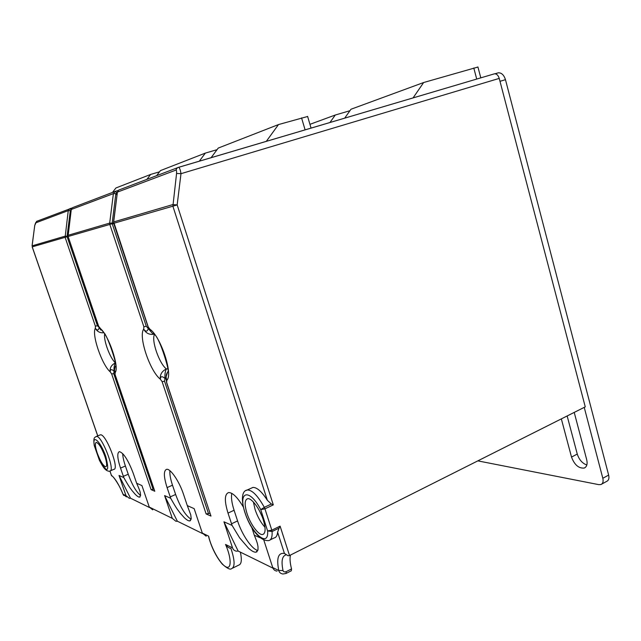<?xml version="1.0" encoding="UTF-8"?>
<svg xmlns="http://www.w3.org/2000/svg" width="641" height="641" viewBox="0 0 641 641"><rect width="100%" height="100%" fill="white"/><g stroke="black" fill="none" stroke-linecap="round" stroke-linejoin="round"><path stroke-width="0.96" d="M264.981 527.255C260.863 522.719 257.562 516.814 255.086 509.547L253.411 502.039M262.105 516.566L259.597 511.101M279.075 528.12L280.109 526.141L271.808 530.171L264.941 508.842L260.727 509.627C249.397 487.881 237.739 491.182 245.006 512.584C251.601 533.641 268.988 548.448 267.601 530.924L260.727 509.627L264.308 507.352C257.85 495.757 252.209 489.972 247.386 489.988C233.572 491.615 251.136 542.006 268.707 540.603C271.271 540.026 272.401 536.998 272.096 531.517L271.808 530.171L267.601 530.924L272.096 531.517L279.075 528.12L277.617 532.214C277.281 535.62 276.127 537.527 274.156 537.935L270.23 539.858M251.288 488.194L252.875 487.456C256.849 487.216 261.68 491.495 267.361 500.3L172.894 206.194L177.164 204.888L180.994 173.679C180.249 169.16 179.336 167.085 178.278 167.437L119.178 189.904M263.844 540.155L272.729 567.573C273.507 569.705 274.941 570.891 277.04 571.123M260.022 537.735L254.293 535.211L251.881 527.735M243.284 506.951C237.466 497.224 232.555 492.432 228.557 492.576C224.502 494.187 224.326 501.03 228.012 513.096L232.074 525.396L223.941 521.806L232.547 547.887C233.276 549.85 234.622 550.956 236.593 551.188L238.148 551.052L272.938 568.126M187.3 505.621L183.582 494.499C179.288 481.327 170.394 468.307 166.58 469.324C163.495 470.67 163.663 476.76 167.085 487.593L170.714 498.297C177.1 509.683 178.078 510.172 180.393 513.337L184.143 517.527C186.651 519.931 188.534 521.061 189.808 520.909L191.226 518.729L190.746 514.827L187.3 505.621L194.159 508.65L202.324 533.08L206.17 536.188M170.714 498.297L164.593 495.589L172.309 518.369L175.93 521.285L177.325 521.189L202.516 533.552M136.645 483.25L133.296 473.443C128.2 460.086 123.553 452.818 119.37 451.649C116.95 452.81 117.335 458.291 120.516 468.098L123.801 477.569C129.354 487.472 130.115 487.881 132.046 490.605L135.131 494.211C137.15 496.262 138.64 497.232 139.594 497.128L140.603 495.164C139.962 492.56 141.613 494.491 136.645 483.25L141.925 485.582L149.281 507.079L152.734 509.851M123.801 477.569L119.018 475.462L126.005 495.677L129.282 498.297L130.54 498.217L149.449 507.504M110.3 470.847L113.81 469.364C119.875 469.524 105.725 433.156 100.373 434.838L99.868 435.039M95.349 328.248L95.389 326.197L97.408 325.716L67.121 236.745L68.138 236.777M114.483 371.379L114.09 371.219C111.606 368.968 110.308 369.176 110.204 371.828L111.67 373.983L113.697 373.575L114.09 371.219C113.802 367.822 114.21 365.122 115.308 363.11M100.813 330.083L100.124 328.344C108.561 334.666 119.675 367.525 115.156 372.557L115.059 374.496L154.785 491.254L151.076 489.62L111.67 373.983M115.676 365.843C117.832 367.461 107.576 334.979 103.706 332.535L98.546 326.173L68.114 236.489L98.642 326.237M143.68 329.162L143.88 326.806L146.276 326.253L112.207 223.701L113.85 223.749M165.955 378.919L165.017 378.519C162.125 375.93 160.571 376.155 160.33 379.192L162.133 381.683L164.537 381.219L165.017 378.519C164.713 374.424 165.162 371.227 166.38 368.936C159.224 363.583 151.148 340.267 154.481 334.466M150.819 331.429L150.002 329.29C160.787 336.589 173.294 374.56 166.876 380.153L166.612 382.365L210.985 516.085L206.122 513.93L162.133 381.683M167.886 371.708C170.322 373.695 160.266 338.592 154.433 334.29C152.077 333.48 150.603 331.814 150.002 329.29L148.039 326.758L113.705 223.308L172.894 206.194L176.571 173.455C176.668 170.794 176.419 169.689 175.818 170.137L117.407 192.116L113.561 221.986M232.635 568.126L238.74 565.106C241.481 564.248 242.026 559.93 240.383 552.149M285.91 554.914L285.87 554.914C282.088 556.108 281.135 561.308 283.01 570.506C283.33 571.828 284.412 572.197 286.263 571.62L291.543 568.928L291.31 570.778L286.207 573.383M291.543 568.928C290.036 563.102 289.668 558.487 290.437 555.074M199.303 161.212L205.336 153.103L217.051 149.674M205.336 153.103L160.442 170.61L156.652 175.634M178.086 167.461L494.515 73.795C496.671 73.779 498.249 75.309 499.235 78.402L585.257 406.859L289.532 555.539L280.109 526.141M153.984 489.131L151.076 489.62M99.059 327.367L97.408 325.716M115.821 365.674C114.37 367.806 114.154 370.097 115.156 372.557L114.459 370.081L115.068 367.005M115.059 374.496L114.467 370.65M154.785 491.254L114.979 374.472M115.292 362.958C111.406 364.929 109.707 367.886 110.204 371.828C101.927 364.873 91.479 334.37 95.349 328.256C97.16 330.724 98.442 330.508 99.195 327.623M70.975 211.386L70.334 210.657L68.258 210.609L35.559 222.916L34.726 225.568L32.114 245.84L64.997 236.2L67.073 236.281L67.121 236.745L32.226 246.865L97.769 435.896M117.295 192.188L118.745 190.065L117.407 192.116L113.673 221.93L172.741 204.615L177.164 204.888L273.298 504.876L271.351 504.018L267.361 500.3M210.985 516.085L166.484 382.324M166.612 382.365L165.955 377.749M167.942 371.652C165.955 374.192 165.594 377.02 166.876 380.153L165.955 377.228M209.96 513.321L206.122 513.93M167.597 368.839L166.38 368.936C161.893 371.163 159.873 374.576 160.33 379.192C149.842 371.059 138.168 336.196 143.688 329.17C145.9 332.046 147.446 331.75 148.335 328.264L148.544 327.976M151.132 331.91L146.276 326.253M143.688 329.17C146.004 333.312 149.473 334.979 154.072 334.161M143.88 326.806L109.827 224.43L109.691 223.1L112.159 223.172L112.207 223.701L109.827 224.43L68.114 236.489L67.994 235.319L109.691 223.1L113.393 193.63L71.279 209.471L67.922 235.359M116.958 194.872L115.853 193.654L113.393 193.63L115.244 191.379L72.858 207.54M113.585 222.844L112.159 223.172L115.853 193.654L116.598 192.749L115.348 191.355L118.112 190.529M71.151 209.944L70.334 210.657L67.073 236.281L67.938 236.088M71.167 209.815L69.901 208.645L72 208.013M35.559 222.916L36.946 221.209M109.948 471.031L111.574 475.862M111.454 475.382C115.035 478.202 118.897 484.476 123.04 494.227L126.405 496.879M208.782 537.35L208.629 536.164C211.089 547.743 219.975 563.727 225.728 566.732C231.625 570.129 231.673 558.359 225.536 544.449C227.178 546.821 228.981 548.151 230.952 548.448C234.886 560.362 235.095 567.093 231.593 568.639C230.319 569.977 227.194 568.455 222.227 564.064C216.233 556.797 211.746 547.895 208.774 537.35M289.532 555.539L288.097 555.771L284.436 553.439C278.234 552.51 276.351 558.207 278.779 570.538C279.212 572.429 280.582 573.583 282.897 574.007L286.046 573.471L286.263 571.62M273.298 504.876L264.941 508.842L264.308 507.352L271.351 504.018M263.323 519.955C259.877 508.874 251.528 497.696 247.626 498.722C244.598 499.86 244.381 504.747 246.977 513.377C250.391 524.258 258.668 535.515 262.682 534.49C265.654 533.4 265.863 528.561 263.323 519.955M94.339 445.799L99.347 460.062C107.52 473.619 109.667 472.449 105.805 456.552C100.549 441.2 91.791 433.276 94.395 445.832L99.395 460.262C103.69 468.371 104.804 469.036 106.582 470.414C108.257 471.239 109.339 471.455 109.811 471.055C115.805 471.255 101.631 434.822 96.35 436.465C94.764 437.731 93.185 436.521 94.211 445.287L94.291 445.663M97.24 453.107C95.14 446.689 94.82 443.115 96.278 442.386C98.77 443.155 101.623 447.747 104.828 456.16C106.919 462.578 107.239 466.135 105.789 466.824C103.265 466.023 100.421 461.448 97.24 453.107M211.073 157.726L218.228 148.079L278.498 124.57L307.632 116.486M266.287 141.381L278.498 124.57M344.682 118.16L350.98 109.242L423.637 82.529L477.946 67.033M413.068 97.913L423.637 82.529M112.479 192.452L115.909 187.981L150.643 174.432L159.545 171.804M146.925 179.336L150.643 174.432M329.947 122.527L335.275 115.019L309.94 124.33M335.275 115.019L349.938 110.717M223.941 521.806L238.148 551.052M232.074 525.396L239.63 537.839L248.508 548.183C251.737 551.084 254.237 552.414 256.007 552.189L258.011 549.722L258.011 546.837C257.514 544.529 258.059 544.361 254.293 535.211M231.794 493.37C231 497.392 231.762 503.025 234.085 510.26L237.579 520.917C241.945 534.666 251.913 549.377 257.826 550.459M119.018 475.462L130.54 498.217M122.703 453.596C122.792 456.825 123.689 460.975 125.404 466.023L128.232 474.244C132.182 484.989 136.309 492.064 140.603 495.469M164.593 495.589L177.325 521.189M169.881 470.686C169.617 474.292 170.49 479.123 172.501 485.197L175.626 494.475C180.433 507.512 185.61 515.773 191.162 519.266M117.191 193.013L116.598 192.749L117.247 192.556M584.231 407.372L602.82 478.282C603.55 481.519 602.925 483.602 600.962 484.524L598.846 484.652L477.833 460.871M561.34 418.885L571.516 457.089C574.504 464.893 578.735 468.547 584.215 468.058C586.852 466.84 587.677 464.036 586.691 459.653L574.224 412.411M494.948 73.779L498.394 72.802C501.631 72.762 503.986 75.053 505.461 79.668L608.638 475.085C609.359 478.314 608.734 480.389 606.755 481.327L601.707 484.115M567.157 415.961L577.269 454.06C579.111 459.693 582.3 463.347 586.836 465.005M284.436 553.439L277.617 532.214M272.729 567.573L278.779 570.538L283.01 570.506M225.536 544.449L232.547 547.887M202.324 533.08L208.629 536.164M149.281 507.079L172.309 518.369M112.504 476.335C113.497 476.864 119.731 485.405 122.992 494.219L126.005 495.677M95.389 326.197L65.118 237.354L68.258 210.609L69.901 208.645M113.697 223.3L113.673 221.93L148.191 326.862M115.284 191.363L118.128 190.513M115.26 362.71C110.132 358.223 103.594 340.796 104.595 334.265M153.111 489.371L113.697 373.575M95.349 328.256C97.136 331.581 99.932 333.08 103.738 332.751M71.207 209.519L72.465 207.692L71.279 209.471L68.042 236.505M176.571 173.455L180.994 173.679L499.235 78.402M175.818 170.137L177.341 167.758L178.278 167.437L494.515 73.795M208.533 513.689L164.537 381.219M34.726 225.568L32.066 245.864M32.178 246.873L97.72 435.912M100.373 434.838L95.918 436.625M252.875 487.456L246.096 490.501M476.72 79.067L473.787 68.002M305.108 129.883L301.558 117.896M231.521 523.785L237.579 520.917M228.012 513.096L234.085 510.26M123.36 476.335L128.232 474.244M120.516 468.098L125.404 466.023M170.234 496.895L175.626 494.475M167.085 487.593L172.501 485.197M571.516 457.089L577.269 454.06M505.461 79.668L499.996 81.311M608.638 475.085L602.82 478.282M100.469 329.578L98.57 326.229M167.565 372.125L165.963 377.228M150.371 330.812L148.071 326.846M71.984 208.029L36.617 221.337L34.678 225.6M109.907 471.039L111.47 475.55M123 494.235L123.761 495.461M262.682 534.49L263.763 533.969M480.806 77.857L477.922 66.952M311.061 128.12L307.592 116.358M257.145 551.629L256.007 552.189M140.107 496.903L139.594 497.128M190.545 520.564L189.808 520.909M584.215 468.058L585.193 467.537M498.394 72.802L495.076 73.787"/></g></svg>
